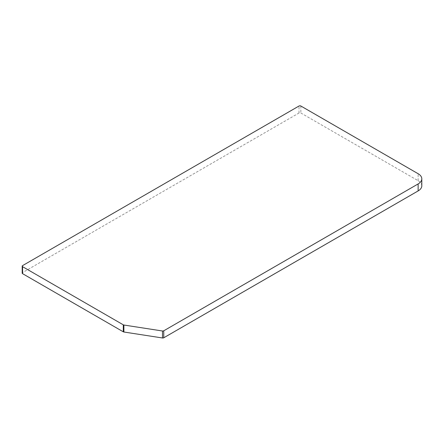 <?xml version="1.0" encoding="UTF-8"?>
<svg xmlns="http://www.w3.org/2000/svg" width="444" height="444" viewBox="0 0 444 444"><rect width="100%" height="100%" fill="white"/><g stroke="black" fill="none" stroke-linecap="round" stroke-linejoin="round"><path stroke-width="0.33" stroke-dasharray="2.22 1.67" d="M421.8 185.814A12.504 7.221 0 0 0 418.137 180.708L300.866 113.004A1.315 0.76 0 0 0 299.006 113.004L22.583 272.594A1.315 0.76 0 0 0 22.2 273.132M300.866 106.022L300.866 113.004M418.137 180.708L418.137 173.726M22.583 265.612L22.583 272.594M299.006 113.004L299.006 106.022"/><path stroke-width="0.67" d="M418.137 190.92A12.504 7.221 0 0 0 421.8 185.814L421.8 178.827A12.504 7.221 180 0 1 418.137 183.933L418.137 190.92L163.758 337.784L163.758 330.797L418.137 183.933M421.8 178.827A12.504 7.221 180 0 0 418.137 173.726L300.866 106.022A1.315 0.76 180 0 0 299.006 106.022L22.583 265.612A1.315 0.76 0 0 0 22.2 266.145L22.2 273.132A1.315 0.76 0 0 0 22.583 273.671L123.293 331.812A1.315 0.76 0 0 0 123.882 332.007L162.487 337.978A1.315 0.76 0 0 0 163.758 337.784M22.2 266.145A1.315 0.76 0 0 0 22.583 266.683L123.293 324.825A1.315 0.76 0 0 0 123.882 325.025L162.487 330.996A1.315 0.76 0 0 0 163.758 330.797M162.487 330.996L162.487 337.978M123.882 332.007L123.882 325.025M123.293 324.825L123.293 331.812M22.583 273.671L22.583 266.683"/></g></svg>
